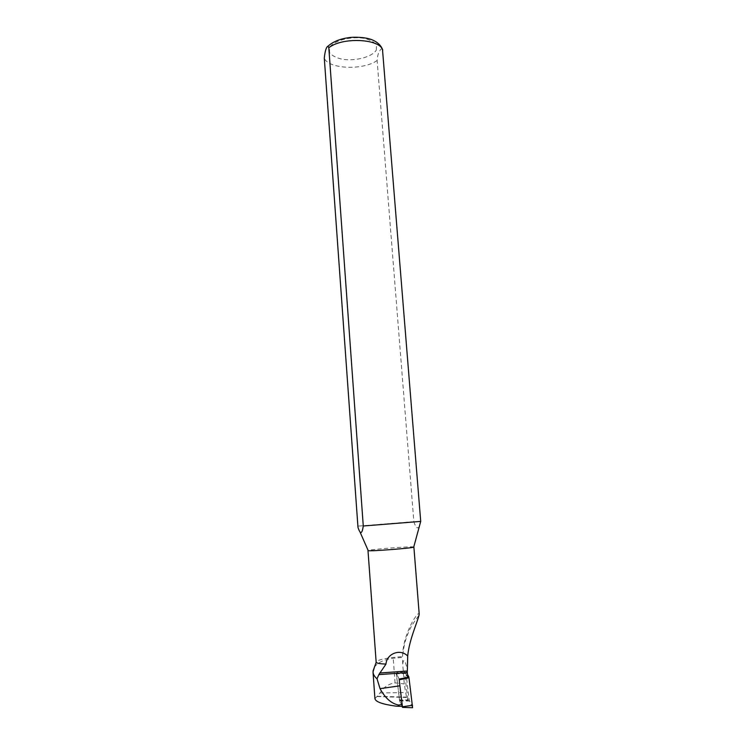 <?xml version="1.0" encoding="UTF-8"?>
<svg xmlns="http://www.w3.org/2000/svg" width="745" height="745" viewBox="0 0 745 745"><rect width="100%" height="100%" fill="white"/><g stroke="black" fill="none" stroke-linecap="round" stroke-linejoin="round"><path stroke-width="0.56" stroke-dasharray="3.73 2.79" d="M402.235 706.381L399.516 700.216L408.018 700.365L406.491 697.106L404.246 683.938L402.719 663.907C403.52 658.273 404.945 659.725 407.003 668.246M374.94 698.801L379.959 692.99C383.601 687.16 388.639 683.798 395.064 682.904L404.246 683.938M407.748 677.438L404.256 670.826L408.018 700.365M374.437 667.129C377.715 662.547 383.973 659.586 393.211 658.235L402.533 657.435L402.57 656.606C386.897 657.761 378.06 659.567 376.067 662.035M413.885 547.035L412.954 546.867C407.236 546.476 370.796 549.372 368.244 550.425L367.993 550.574M382.474 49.226C381.505 48.462 380.527 49.17 379.559 51.34C378.283 53.016 377.473 56.071 377.119 60.513L413.838 521.658L357.619 526.156M413.838 521.658C415.682 527.525 417.47 529.211 419.212 526.715M402.57 656.606L402.645 654.874C403.064 638.4 412.572 618.909 418.243 613.684L419.165 614.048M402.719 663.907L402.533 657.435M404.256 670.826L396.219 673.042L399.516 700.216M399.162 679.151L396.219 673.042M412.59 707.713L409.191 700.049L405.746 671.133L396.293 673.21L399.003 678.825L407.711 677.028M407.468 674.346L405.746 671.133M396.293 673.21L399.646 700.849L402.067 706.372M399.227 679.822L399.404 681.535M399.199 679.831L399.003 678.825M396.275 706.186L397.113 706.213M376.858 696.528L406.649 697.497M379.959 692.99L405.55 692.533M377.119 60.513C363.243 70.561 328.219 69.145 324.289 58.11M376.281 50.148L376.551 45.222C374.316 42.093 370.042 39.764 363.709 38.256C349.768 36.151 332.959 40.956 329.439 47.894L329.663 52.793C332.186 55.81 336.544 57.998 342.737 59.358C356.101 61.211 372.062 56.899 376.281 50.148M395.064 682.904L393.211 658.235M405.792 673.461L396.312 673.843M409.191 700.049L399.478 699.881M399.665 700.905L409.396 701.073M360.189 532.377L357.982 527.367M402.645 654.874L404.526 643.904C404.665 643.056 407.161 633.855 412.032 625.12L419.053 615.109M377.361 696.277L406.491 697.106M399.637 700.849L409.368 701.017M399.013 678.881L407.711 677.084"/><path stroke-width="1.12" d="M419.202 614.048L413.885 547.035C415.114 548.003 366.521 551.738 367.993 550.564L376.169 662.333C376.961 663.301 380.229 663.888 385.985 664.065L378.842 674.635L407.319 672.577L407.748 677.438L399.162 679.151L402.235 706.381L397.113 706.213M378.842 674.635L377.017 678.769L380.043 688.65C385.156 698.121 391.33 703.587 398.566 705.049C399.422 705.906 398.659 706.288 396.275 706.186C382.939 704.407 375.834 701.948 374.94 698.801L373.012 671.999M407.319 672.577L407.701 656.047C400.233 648.225 386.646 653.738 385.985 664.065M377.017 678.769C374.512 676.674 373.189 674.421 373.04 671.999L374.437 667.129M413.764 546.951L420.711 521.398L382.474 49.226M363.271 525.998C362.089 534.193 360.329 534.649 357.982 527.367L324.289 58.11C325.034 50.856 326.301 46.851 328.098 46.097L328.815 47.755L363.271 525.998L420.711 521.398M419.165 614.048L419.062 615.119C416.967 623.276 409.098 640.514 407.701 656.047M407.711 677.028L408.781 676.805L407.468 674.346M408.781 676.805L408.986 677.81L399.227 679.822M402.067 706.372L402.514 707.387L412.59 707.713L408.986 677.81M399.404 681.535L402.514 707.387M380.043 688.65L399.888 685.81M398.566 705.049L402.198 704.528M328.815 47.755C342.421 36.728 380.779 38.777 382.716 50.362M379.689 673.014L407.208 671.021M412.553 705.301L402.505 706.744M376.169 662.333L373.031 671.031M368.132 550.462L360.189 532.377M328.107 46.097C333.089 41.683 339.999 38.861 348.837 37.65C353.223 36.85 365.674 37.017 372.267 39.876C377.65 42.186 381.114 45.51 382.651 49.841M407.711 677.084L408.791 676.86"/></g></svg>
